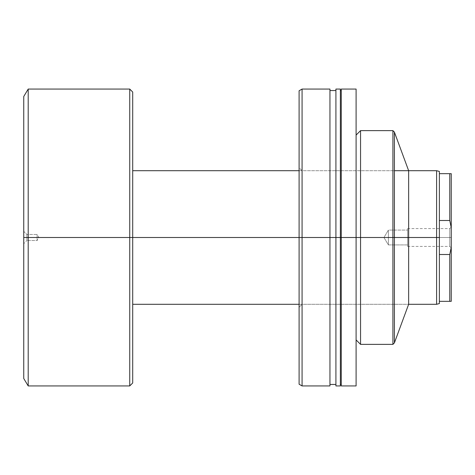 <?xml version="1.0" encoding="UTF-8"?>
<svg xmlns="http://www.w3.org/2000/svg" width="475" height="475" viewBox="0 0 475 475"><rect width="100%" height="100%" fill="white"/><g stroke="black" fill="none" stroke-linecap="round" stroke-linejoin="round"><path stroke-width="0.36" stroke-dasharray="2.38 1.78" d="M302.07 170.703L302.07 304.297L299.102 307.266L299.102 167.734L302.07 170.703L408.642 170.703L408.642 304.297L302.07 304.297L302.07 170.703L302.07 304.297L408.642 304.297L408.642 237.5L394.398 237.5L394.398 342.891L394.398 237.5L408.642 237.5L299.102 237.5L394.398 237.5L394.398 132.109L394.398 237.5L392.914 237.5L392.914 344.375L392.914 237.5L360.555 237.5L360.555 344.375L360.555 237.5L356.102 237.5L356.102 385.938L356.102 237.5L341.258 237.5L341.258 384.453L341.258 90.547L341.258 237.5L340.367 237.5L340.367 385.938L340.367 237.5L335.914 237.5L335.914 384.453L335.914 90.547L335.914 237.5L329.953 237.5L329.953 385.938L329.953 237.5L302.07 237.5L302.07 385.938L302.07 237.5L299.102 237.5L299.102 90.778L299.102 244.34L299.102 237.5L408.642 237.5L408.642 170.703L302.07 170.703L299.102 167.734L299.102 307.266L299.102 244.34L299.102 307.266L302.07 304.297L302.07 170.703M341.258 385.938L341.258 89.062L341.258 385.938M335.914 385.938L335.914 89.062L335.914 385.938M299.102 384.222L299.102 237.5L299.102 384.222M302.07 89.062L302.07 237.5L302.07 89.062M329.953 89.062L329.953 384.453L329.953 89.062M340.367 89.062L340.367 384.453L340.367 89.062M356.102 89.062L356.102 339.922L356.102 89.062M360.555 130.625L360.555 237.5L360.555 130.625M392.914 130.625L392.914 237.5L392.914 130.625M129.734 89.062L129.734 237.5L28.203 237.5L28.203 89.062L28.203 385.938L28.203 237.5L23.75 237.5L23.75 96.484L23.75 378.516L23.75 237.5L23.75 243.663L26.867 240.54L26.867 234.46L26.867 240.54L23.75 243.663L23.75 231.337L26.867 234.46L37.109 234.46L37.109 240.54L26.867 240.54L26.867 234.46L26.867 240.54L37.109 240.54L37.109 234.46L38.938 237.5L37.109 240.54L38.938 237.5L37.109 234.46L37.109 240.54L37.109 234.46L26.867 234.46L23.75 231.337L23.75 243.663L23.75 237.5L129.734 237.5L129.734 385.938L129.734 237.5L439.375 237.5L439.375 303.555L439.375 254.505L449.766 254.505L449.766 301.328L439.375 301.328L449.766 301.328L449.766 254.505L439.375 254.505L439.375 237.5L436.602 237.5L436.602 304.297L436.602 237.5L132.703 237.5L132.703 382.969L132.703 92.031L132.703 237.5L129.734 237.5L129.734 385.938M449.766 237.5L449.766 228.594L449.766 237.5L407.609 237.5L407.609 228.594L407.609 237.5L449.766 237.5L449.766 228.594L449.766 237.5L407.609 237.5L449.766 237.5L449.766 246.406L449.766 237.5L451.25 237.5L451.25 227.109L451.25 247.891L451.25 227.109L451.25 237.5L449.766 237.5L449.766 246.406L449.766 237.5M388.402 244.922L388.402 230.078L407.609 230.078L407.609 244.922L388.402 244.922L383.942 237.5L388.402 230.078L388.402 244.922L388.402 230.078L383.942 237.5L388.402 244.922L407.609 244.922L407.609 237.5L407.609 246.406L407.609 228.594L407.609 244.922L407.609 230.078L388.402 230.078L388.402 244.922M439.375 220.495L439.375 173.672L449.766 173.672L449.766 220.495L439.375 220.495L439.375 254.505L439.375 173.672L451.25 173.672L451.25 301.328L449.766 301.328L451.25 301.328L451.25 173.672L449.766 173.672L449.766 220.495L439.375 220.495M23.75 236.301L23.75 231.456L23.75 236.301M129.734 237.5L129.734 89.062L129.734 237.5M132.703 92.031L132.703 382.969M132.703 237.5L132.703 170.703L132.703 237.5M436.602 170.703L436.602 237.5L436.602 170.703M439.375 171.445L439.375 173.672L439.375 171.445M451.167 247.808L451.25 247.261L451.167 247.808M451.25 237.5L451.25 247.891L451.25 237.5M407.609 228.594L449.766 228.594L451.25 227.109M299.102 304.297L408.642 304.297M299.102 170.703L394.398 170.703M407.609 246.406L449.766 246.406L451.25 247.891"/><path stroke-width="0.71" d="M356.102 339.922L360.555 344.375L392.914 344.375L394.398 342.891L408.642 304.297L408.642 237.5L394.398 237.5L394.398 342.891L394.398 237.5L392.914 237.5L392.914 344.375L392.914 237.5L360.555 237.5L360.555 344.375L360.555 237.5L341.258 237.5L341.258 385.938L341.258 237.5L335.914 237.5L335.914 385.938L335.914 237.5L302.07 237.5L302.07 385.938L302.07 237.5L299.102 237.5L299.102 384.222L299.102 237.5L302.07 237.5L302.07 89.062L302.07 237.5L329.953 237.5L329.953 89.062L302.07 89.062L299.102 90.778L299.102 237.5L132.703 237.5L132.703 382.969L132.703 237.5L129.734 237.5L129.734 385.938L129.734 237.5L28.203 237.5L28.203 385.938L28.203 237.5L23.75 237.5L23.75 378.516L23.75 96.484L23.75 237.5L28.203 237.5L28.203 89.062L28.203 237.5L129.734 237.5L129.734 89.062L132.703 92.031L132.703 237.5L132.703 92.031L132.703 237.5L299.102 237.5L299.102 90.778M439.375 303.555L436.602 304.297L436.602 237.5L439.375 237.5L439.375 254.505L449.766 254.505L451.25 247.261L451.25 227.739L451.25 247.261L449.766 254.505L451.25 247.261L451.25 301.328L449.766 301.328L451.25 301.328L451.25 247.261L449.766 254.505L449.766 301.328L439.375 301.328L449.766 301.328L449.766 254.505L439.375 254.505L439.375 303.555L439.375 237.5L436.602 237.5L436.602 304.297L408.642 304.297L408.642 237.5L394.398 237.5L394.398 132.109L394.398 237.5L392.914 237.5L392.914 130.625L392.914 237.5L360.555 237.5L360.555 130.625L360.555 237.5L356.102 237.5L356.102 385.938L356.102 89.062L341.258 89.062L341.258 237.5L356.102 237.5L356.102 89.062M341.258 89.062L341.258 237.5L340.367 237.5L340.367 385.938L340.367 89.062L335.914 89.062L335.914 237.5L340.367 237.5L340.367 89.062M335.914 89.062L335.914 237.5L329.953 237.5L329.953 385.938L329.953 89.062M408.642 237.5L408.642 170.703L408.642 237.5L436.602 237.5L408.642 237.5M129.734 385.938L129.734 237.5L132.703 237.5L132.703 382.969L129.734 385.938L28.203 385.938L23.75 378.516M439.375 173.672L439.375 220.495L449.766 220.495L449.766 173.672L439.375 173.672L439.375 171.445L439.375 220.495L449.766 220.495L451.25 227.739L451.25 173.672L439.375 173.672M129.734 237.5L129.734 89.062L129.734 237.5M436.602 237.5L436.602 170.703L436.602 237.5M439.375 237.5L439.375 220.495L439.375 237.5M451.25 227.739L449.766 220.495L451.25 227.739L451.25 173.672L449.766 173.672L449.766 220.495L451.25 227.739M356.102 385.938L341.258 385.938M341.258 384.453L340.367 384.453M340.367 385.938L335.914 385.938M335.914 384.453L329.953 384.453M329.953 385.938L302.07 385.938L299.102 384.222M356.102 135.078L360.555 130.625L392.914 130.625L394.398 132.109L408.642 170.703M335.914 90.547L329.953 90.547M341.258 90.547L340.367 90.547M132.703 304.297L299.102 304.297M129.734 89.062L28.203 89.062L23.75 96.484M132.703 170.703L299.102 170.703M394.398 170.703L436.602 170.703L439.375 171.445"/></g></svg>
